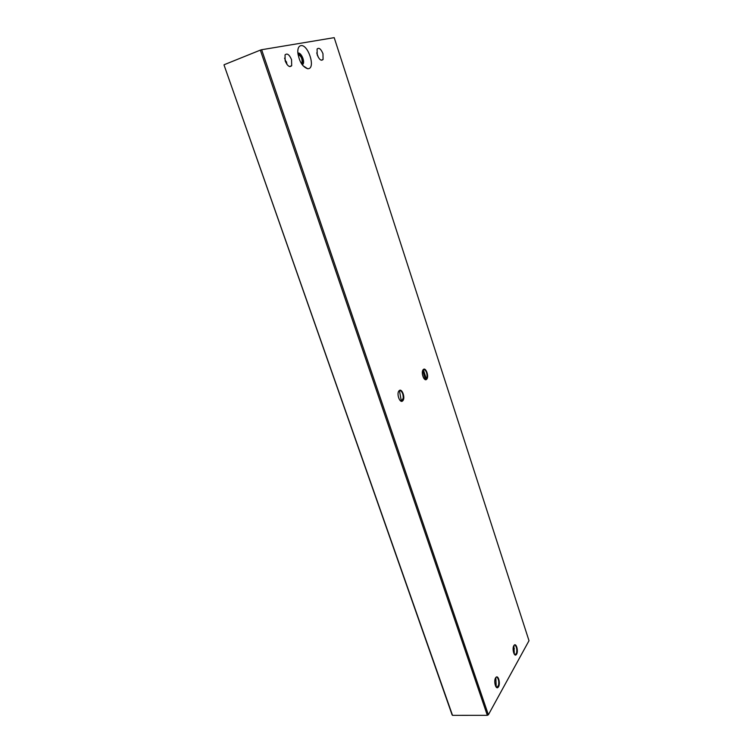 <?xml version="1.0" encoding="UTF-8"?>
<svg xmlns="http://www.w3.org/2000/svg" width="753" height="753" viewBox="0 0 753 753"><rect width="100%" height="100%" fill="white"/><g stroke="black" fill="none" stroke-linecap="round" stroke-linejoin="round"><path stroke-width="1.13" d="M300.824 45.651C298.762 46.14 297.746 48.286 297.774 52.079C299.026 61.257 302.329 66.819 307.685 68.749L308.466 68.692C315.789 67.732 307.949 43.928 300.824 45.651M302.235 64.796L303.092 64.043C305.069 61.209 301.04 52.268 298.132 53.087L297.84 53.171M284.568 58.132L287.006 64.494L286.413 61.708M285.171 60.908L285.039 54.894C287.147 52.955 289.331 54.555 291.562 59.694L291.684 65.709C289.594 67.638 287.42 66.038 285.171 60.908M316.731 52.917L318.453 57.539L316.731 52.917M317.201 54.809L317.079 49.02C318.99 47.335 320.947 48.898 322.971 53.717L323.075 59.496C321.192 61.181 319.234 59.619 317.201 54.809M423.732 369.252L424.071 369.309C426.16 370.58 427.149 373.168 427.045 377.074L425.69 379.681M426.584 379.333C424.127 381.903 420.701 372.33 423.158 369.704L423.365 369.488C425.859 366.993 429.219 376.547 426.772 379.136L426.584 379.333M399.664 390.336L400.135 390.421C402.253 391.692 403.288 394.28 403.231 398.196L401.631 401.302M402.648 400.897C399.947 403.702 396.276 393.791 398.958 390.882L399.203 390.628C401.951 387.908 405.547 397.81 402.864 400.671L402.648 400.897M514.657 644.86L514.986 645.001C516.624 646.733 517.151 649.425 516.558 653.077L515.278 655.016M516.624 654.178L516.153 654.771C514.073 656.88 511.955 648.606 513.828 645.66L514.28 645.086C516.36 642.977 518.478 651.185 516.624 654.178M496.556 676.966L496.999 677.173C498.627 678.961 499.135 681.71 498.524 685.409L497.027 687.687M498.542 686.727L497.997 687.423C495.728 689.663 493.544 681.098 495.578 677.898L496.095 677.229C498.373 674.989 500.547 683.479 498.542 686.727M488.368 714.804L261.63 49.726L334.2 37.65L529.001 640.709L488.368 714.804L487.332 715.322L452.515 715.35L452.092 714.842L223.999 64.909L452.515 715.35M514.412 648.804L513.217 647.684M297.849 53.265C301.84 55.402 303.421 59.054 302.565 64.24L303.092 64.043M426.405 379.051L423.29 369.554L425.172 379.559M399.419 390.459L401.358 401.274M513.838 645.641L514.365 654.291M495.813 677.531L496.227 687.15M261.63 49.726L260.331 50.122L487.332 715.322M260.331 50.122L224.206 64.702M301.445 63.628L301.915 63.139C302.537 58.847 301.238 55.995 298.037 54.583L298.019 54.583M422.649 370.645L425.21 378.448M513.311 647.147L513.678 648.267M513.772 645.754L514.092 646.714M422.452 374.533L423.534 377.818M302.97 65.727L307.685 68.749M516.153 654.771L515.664 654.79M497.997 687.423L497.479 687.433M498.524 685.409L496.698 687.545M516.558 653.077L515.043 654.922M402.864 400.671L402.337 400.765M403.231 398.196L401.368 401.189M426.772 379.136L426.264 379.23M427.045 377.074L425.492 379.653M323.075 59.496L321.23 60.212M291.684 65.709L289.519 66.546M301.915 63.139L301.285 63.384M422.405 374.185L423.685 378.072"/></g></svg>
